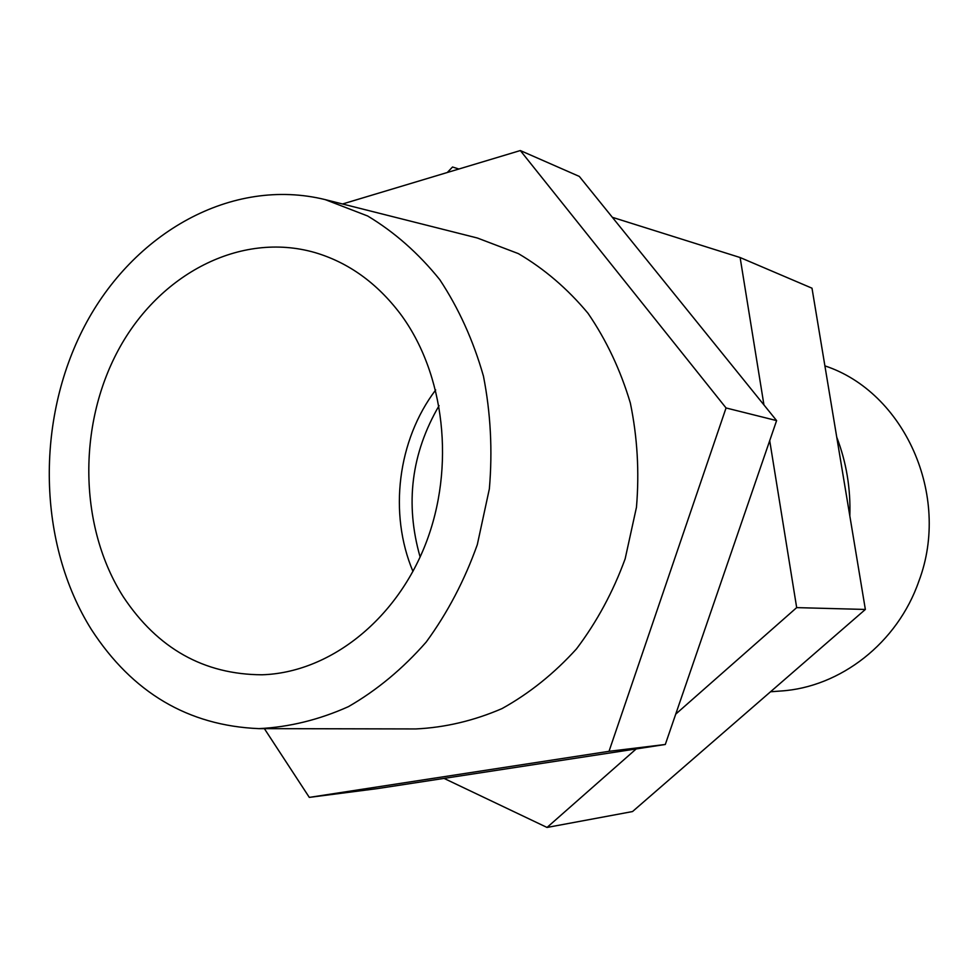 <?xml version="1.0" encoding="UTF-8"?>
<svg xmlns="http://www.w3.org/2000/svg" width="978" height="978" viewBox="0 0 978 978"><rect width="100%" height="100%" fill="white"/><g stroke="black" fill="none" stroke-linecap="round" stroke-linejoin="round"><path stroke-width="1.47" d="M770.517 691.776L780.713 691.018C840.31 687.289 897.572 642.986 918.929 581.018C951.276 495.369 904.075 391.909 824.906 365.882M439.073 405.674C411.261 453.425 404.953 503.878 420.124 557.02M836.74 437.166C846.373 462.215 850.738 488.499 849.833 516.017M636.189 748.94L547.032 827.449L444.036 778.402M769.71 440.662L796.679 607.619L675.737 714.123M612.35 217.312L740.126 257.532L763.94 404.916M447.276 172.507L452.533 167.006L458.89 169.011M796.679 607.619L865.359 609.453L632.521 811.557L547.032 827.449M865.359 609.453L811.997 288.192L740.126 257.532M435.687 389.953C397.655 440.088 388.474 513.45 412.96 571.421M342.544 203.986L520.32 150.551L579.306 176.419L776.605 420.601L726.055 407.96L609.013 751.324L665.297 744.478L776.605 420.601M520.32 150.551L726.055 407.96M609.013 751.324L309.305 797.388L377.545 788.586L665.297 744.478M309.305 797.388L264.378 728.647M123.362 596.898C79.035 527.558 77.36 426.09 118.289 350.124C159.084 274.17 240.258 231.126 314.904 252.556C348.302 262.434 376.738 282.813 400.21 313.681C444.831 373.364 455.65 467.264 425.528 544.233C395.418 621.262 328.535 672.754 262.031 674.783C203.937 674.527 157.715 648.573 123.362 596.898M325.173 199.61L477.313 237.996L518.34 253.608C544.318 268.852 567.546 288.754 588.01 313.29C606.397 340.148 620.504 370.051 630.333 402.997C637.387 437.068 639.429 471.824 636.47 507.252L625.15 558.829C613.084 591.886 596.873 621.898 576.507 648.866C554.184 673.5 529.367 693.402 502.032 708.585C473.829 720.749 445.1 727.534 415.833 728.94L258.925 728.634C188.228 725.7 132.397 692.668 91.431 629.575C37.616 543.768 35.391 420.247 84.438 326.383C133.363 232.642 231.798 176.651 325.173 199.61L367.655 215.991C394.562 232.165 418.608 253.388 439.782 279.684C458.804 308.51 473.364 340.674 483.462 376.2C490.663 412.973 492.631 450.516 489.367 488.829L477.313 544.636C464.562 580.419 447.521 612.9 426.176 642.081C402.802 668.732 376.885 690.26 348.412 706.654C319.072 719.796 289.243 727.119 258.925 728.634"/></g></svg>
